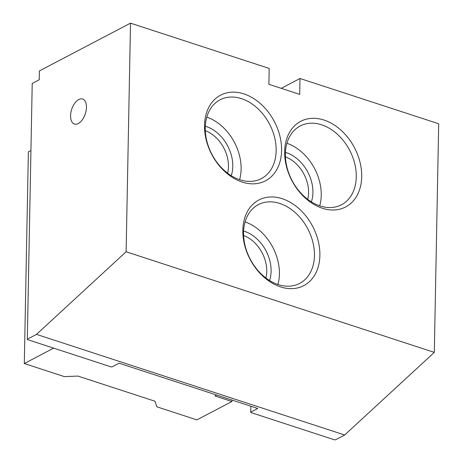 <?xml version="1.0" encoding="UTF-8"?>
<svg xmlns="http://www.w3.org/2000/svg" width="463" height="463" viewBox="0 0 463 463"><rect width="100%" height="100%" fill="white"/><g stroke="black" fill="none" stroke-linecap="round" stroke-linejoin="round"><path stroke-width="0.69" d="M231.957 400.044L231.928 401.508L196.891 419.883L156.824 406.803L154.96 401.224L77.917 376.072L64.369 376.616L24.308 363.536L28.37 151.858L30.94 150.516M231.928 401.508L214.982 395.975L216.707 395.066M53.662 348.147L24.308 363.536M243.613 235.493A30.94 22.629 -117.7 0 1 266.757 271.428A30.94 22.629 -117.7 0 1 265.901 277.997M243.619 231.06A34.036 24.892 -117.7 0 1 271.092 271.254A34.036 24.892 -117.7 0 1 269.547 280.509M285.44 156.847A30.94 22.629 -117.7 0 1 308.584 192.782A30.94 22.629 -117.7 0 1 307.727 199.35M285.445 152.414A34.036 24.892 -117.7 0 1 312.919 192.608A34.036 24.892 -117.7 0 1 311.373 201.862M70.573 115.698A13.149 7.171 108.1 0 1 82.599 99.03A13.149 7.171 108.1 0 1 85.331 113.759A13.149 7.171 108.1 0 1 74.433 124.032A13.149 7.171 108.1 0 1 70.573 115.698M126.121 251.762L36.502 334.379L27.317 339.2L32.225 83.421L39.233 79.746L39.401 70.926L130.514 23.15L126.121 251.762L434.306 352.378L438.692 123.766L300.012 78.49L299.706 94.365L268.887 84.301L269.194 68.426L130.514 23.15M277.893 284.479A44.477 32.532 62.3 0 0 245.095 221.945M279.791 203.454A44.477 32.532 62.3 0 0 258.36 204.634A44.477 32.532 62.3 0 0 243.573 232.455A44.477 32.532 62.3 0 0 262.475 275.144A44.477 32.532 62.3 0 0 299.671 283.414A44.477 32.532 62.3 0 0 312.878 242.161A44.477 32.532 62.3 0 0 279.791 203.454M205.312 130.688A30.94 22.629 -117.7 0 1 228.456 166.622A30.94 22.629 -117.7 0 1 227.599 173.191M205.317 126.254A34.036 24.892 -117.7 0 1 232.791 166.448A34.036 24.892 -117.7 0 1 231.245 175.703M239.591 179.673A44.477 32.532 62.3 0 0 206.793 117.133M241.489 98.648A44.477 32.532 62.3 0 0 220.058 99.823A44.477 32.532 62.3 0 0 205.271 127.649A44.477 32.532 62.3 0 0 224.173 170.338A44.477 32.532 62.3 0 0 261.369 178.608A44.477 32.532 62.3 0 0 274.576 137.355A44.477 32.532 62.3 0 0 241.489 98.648M319.713 205.832A44.477 32.532 62.3 0 0 286.921 143.293M321.617 124.807A44.477 32.532 62.3 0 0 300.18 125.988A44.477 32.532 62.3 0 0 285.399 153.809A44.477 32.532 62.3 0 0 304.301 196.497A44.477 32.532 62.3 0 0 341.497 204.768A44.477 32.532 62.3 0 0 354.704 163.514A44.477 32.532 62.3 0 0 321.617 124.807M36.502 334.379L344.686 434.994L434.306 352.378M281.238 88.335L300.012 78.49M27.317 339.2L27.444 339.587L111.114 366.904L112.063 366.864L119.072 363.189L257.752 408.47L250.743 412.145L250.859 406.219M242.826 230.221A48.349 35.356 62.3 0 0 299.879 287.28A48.349 35.356 62.3 0 0 301.344 210.896A48.349 35.356 62.3 0 0 242.826 230.221M204.524 125.415A48.349 35.356 62.3 0 0 261.578 182.474A48.349 35.356 62.3 0 0 263.042 106.091A48.349 35.356 62.3 0 0 204.524 125.415M284.652 151.575A48.349 35.356 62.3 0 0 341.706 208.634A48.349 35.356 62.3 0 0 343.17 132.25A48.349 35.356 62.3 0 0 284.652 151.575M344.686 434.994L335.496 439.809L334.546 439.85L250.877 412.533L250.743 412.145"/></g></svg>
